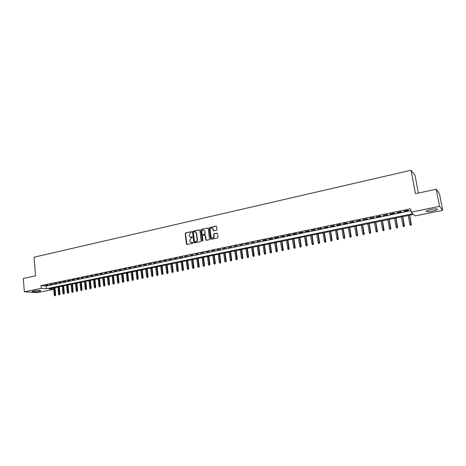 <?xml version="1.0" encoding="UTF-8"?>
<svg xmlns="http://www.w3.org/2000/svg" width="466" height="466" viewBox="0 0 466 466"><rect width="100%" height="100%" fill="white"/><g stroke="black" fill="none" stroke-linecap="round" stroke-linejoin="round"><path stroke-width="0.7" d="M191.643 231.975L191.223 231.649L185.649 232.895L185.2 233.588L186.493 244.009L187.087 244.475L192.685 243.269L193.006 242.78L190.186 241.86L189.825 240.246L191.276 238.015L192.324 237.369L189.499 236.437L189.149 234.852L190.6 232.621L191.643 231.975M191.223 231.649L185.922 232.971L185.474 233.664L187.023 244.487M192.58 242.454L191.858 242.611M192.184 237.112L191.177 237.206M432.518 211.086C429.774 211.616 427.805 211.78 426.606 211.576C425.586 211.075 427.077 210.364 431.073 209.438C433.829 208.902 435.815 208.739 437.021 208.943C438.028 209.455 436.526 210.172 432.518 211.086M39.196 291.291C36.173 291.803 33.884 291.92 32.34 291.646C31.909 291.448 32.37 291.203 33.715 290.912C36.756 290.4 39.045 290.277 40.589 290.551C41.02 290.755 40.554 291 39.196 291.291M216.521 230.274L216.987 229.563L216.591 226.587L215.968 226.121L209.572 227.554L209.112 228.258L210.539 238.994L211.115 239.303L217.54 237.922L218.006 237.211L217.494 233.472L216.9 233.134L214.15 233.734L213.684 234.445L213.923 236.227C213.445 238.26 212.519 238.615 211.133 237.287L210.102 229.889C210.597 227.839 211.529 227.495 212.904 228.87L213.189 230.554L213.772 230.88L216.521 230.274M53.736 289.339L37.443 292.648L24.354 291.792L23.3 278.482L35.544 275.837L34.006 257.203L411.024 170.247L415.462 193.693L436.234 189.202L439.578 206.321L442.7 210.323L415.177 215.909L413.581 214.424L48.901 288.897L53.73 289.258M24.354 291.792L41.2 288.326L46.478 288.716L412.824 213.719L411.163 212.17L439.578 206.321M411.163 212.17L410.529 208.785L40.973 285.623L41.2 288.326M199.832 230.326L199.227 229.86L192.976 231.258L192.522 231.957L193.844 242.425L194.444 242.891L200.724 241.539L201.184 240.84L199.832 230.326M201.225 229.418L207.551 228.002L208.127 228.311L209.549 239.035L209.083 239.74L206.362 240.328L205.797 240.037L205.191 235.575L204.58 235.103L202.78 235.499L202.32 236.198L202.896 240.648L202.145 240.811L200.77 230.117L201.225 229.418L207.551 228.002M48.097 284.883L45.487 285.425L48.097 284.883M52.472 283.975L49.845 284.522L52.472 283.975M56.869 283.06L54.225 283.608L56.869 283.06M61.302 282.146L58.64 282.693L61.302 282.146M65.764 281.219L63.085 281.773L65.764 281.219M70.255 280.287L67.558 280.847L70.255 280.287M74.776 279.35L72.061 279.915L74.776 279.35M79.325 278.406L76.593 278.971L79.325 278.406M83.909 277.456L81.154 278.027L83.909 277.456M88.517 276.501L85.75 277.072L88.517 276.501M93.165 275.534L90.375 276.117L93.165 275.534M97.837 274.567L95.029 275.15L97.837 274.567M102.543 273.589L99.718 274.177L102.543 273.589M107.285 272.61L104.436 273.198L107.285 272.61M112.056 271.62L109.19 272.214L112.056 271.62M116.861 270.624L113.972 271.224L116.861 270.624M121.702 269.622L118.795 270.222L121.702 269.622M126.571 268.608L123.641 269.214L126.571 268.608M131.476 267.595L128.529 268.2L131.476 267.595M136.416 266.569L133.451 267.181L136.416 266.569M141.39 265.538L138.402 266.156L141.39 265.538M146.4 264.496L143.388 265.119L146.4 264.496M151.444 263.453L148.415 264.082L151.444 263.453M156.529 262.399L153.471 263.028L156.529 262.399M161.644 261.339L158.568 261.974L161.644 261.339M166.799 260.267L163.7 260.908L166.799 260.267M171.989 259.189L168.867 259.836L171.989 259.189M177.214 258.106L174.074 258.758L177.214 258.106M182.48 257.016L179.317 257.669L182.48 257.016M187.786 255.916L184.6 256.58L187.786 255.916M193.128 254.809L189.918 255.473L193.128 254.809M198.51 253.69L195.277 254.36L198.51 253.69M203.927 252.566L200.671 253.242L203.927 252.566M209.391 251.436L206.112 252.118L209.391 251.436M214.89 250.294L211.587 250.982L214.89 250.294M220.435 249.147L217.104 249.834L220.435 249.147M226.016 247.988L222.661 248.687L226.016 247.988M231.643 246.823L228.264 247.522L231.643 246.823M237.31 245.646L233.903 246.351L237.31 245.646M243.019 244.464L239.588 245.174L243.019 244.464M248.768 243.269L245.314 243.986L248.768 243.269M254.564 242.07L251.081 242.792L254.564 242.07M260.407 240.858L256.894 241.586L260.407 240.858M266.29 239.635L262.754 240.369L263.319 240.549L266.849 239.815L266.29 239.635M272.22 238.406L268.655 239.145L272.767 238.592L272.22 238.406M278.196 237.171L274.608 237.91L275.15 238.097L278.732 237.351L278.196 237.171M284.219 235.918L280.602 236.67L284.743 236.111L284.219 235.918M290.289 234.66L286.642 235.417L287.161 235.61L290.801 234.852L290.289 234.66M296.399 233.39L292.73 234.153L293.236 234.351L296.906 233.588L296.399 233.39M302.568 232.115L298.863 232.884L299.364 233.082L303.057 232.313L302.568 232.115M308.777 230.827L305.044 231.602L309.261 231.031L308.777 230.827M315.039 229.528L311.276 230.309L315.505 229.738L315.039 229.528M321.348 228.218L317.556 229.004L321.808 228.433L321.348 228.218M327.709 226.901L323.887 227.693L328.151 227.117L327.709 226.901M334.116 225.573L330.266 226.371L330.709 226.587L334.553 225.789L334.116 225.573M340.582 224.233L336.697 225.037L337.128 225.259L341.001 224.455L340.582 224.233M347.094 222.882L343.18 223.692L343.599 223.919L347.502 223.109L347.094 222.882M353.665 221.519L349.716 222.34L354.055 221.752L353.665 221.519M360.282 220.144L356.304 220.971L360.667 220.383L360.282 220.144M366.958 218.764L362.944 219.597L367.325 219.003L366.958 218.764M373.685 217.366L369.643 218.205L374.041 217.61L373.685 217.366M380.466 215.962L376.388 216.806L376.744 217.051L380.809 216.207L380.466 215.962M387.304 214.541L383.198 215.397L387.636 214.791L387.304 214.541M394.201 213.113L390.059 213.976L390.38 214.226L394.516 213.37L394.201 213.113M401.156 211.669L396.974 212.537L397.282 212.793L401.453 211.931L401.156 211.669M40.973 285.623L46.251 286.042L410.878 210.649M404.243 211.354L408.449 210.481L408.164 210.218L403.952 211.092L404.243 211.354L404.191 211.04M418.386 193.058L415.02 175.35L411.024 170.247M436.234 189.202L439.455 193.757L442.7 210.323M46.251 286.042L46.478 288.716M210.667 239.18L210.626 238.866M287.161 235.61L287.12 235.318M293.236 234.351L293.196 234.06M299.364 233.082L299.318 232.79M305.533 231.8L305.486 231.509M311.754 230.513L311.707 230.221M318.022 229.214L317.975 228.923M324.342 227.903L324.289 227.612M330.709 226.587L330.656 226.29M337.128 225.259L337.075 224.962M343.599 223.919L343.547 223.616M350.117 222.567L350.071 222.265M356.694 221.204L356.641 220.901M363.323 219.83L363.27 219.527M370.004 218.443L369.952 218.14M376.744 217.051L376.685 216.742M383.53 215.642L383.477 215.339M390.38 214.226L390.322 213.917M397.282 212.793L397.23 212.484M190.606 237.223L191.45 237.276M191.31 242.629L192.132 242.675M199.594 229.924L193.244 231.334L192.79 232.033L194.374 242.903M193.658 231.94L193.338 232.429L194.503 241.621L195.697 241.784C196.71 241.446 197.2 240.701 197.159 239.547L196.157 232.61L194.427 231.771L193.658 231.94M195.301 231.829L196.629 233.326L197.427 239.617C197.468 240.771 196.984 241.516 195.965 241.848L195.196 242.017M204.941 235.167L205.454 235.645L206.269 240.34M201.493 229.493L201.038 230.192L202.559 241.143M204.615 231.136L204.487 230.676C203.112 229.412 202.203 229.773 201.749 231.771L202.122 234.398L202.675 234.678L204.469 234.281L204.929 233.583L204.883 231.212L203.759 229.959M204.883 231.212L205.197 233.652L204.737 234.357L202.943 234.753M212.147 228.072L213.16 228.946L213.661 230.891M212.176 238.132C213.44 238.318 214.104 237.707 214.179 236.297L213.923 236.227M217.273 233.198L214.412 233.81L213.946 234.515L214.179 236.297M216.352 226.191L209.834 227.629L209.374 228.334L211.016 239.314M54.604 295.729L55.378 295.665L54.604 295.729L54.237 295.06L55.629 294.949L54.988 287.656M55.04 295.642L54.394 287.778M54.237 295.06L53.613 287.936M55.629 294.949L55.378 295.665M58.943 294.867L59.718 294.803L58.943 294.867L58.57 294.203L59.963 294.087L59.316 286.771M59.38 294.786L58.722 286.893M58.57 294.203L57.941 287.05M59.963 294.087L59.718 294.803M63.306 294.005L64.081 293.941L63.306 294.005L62.933 293.335L64.325 293.219L63.667 285.885M63.743 293.918L63.079 286.002M62.933 293.335L62.293 286.165M64.325 293.219L64.081 293.941M67.698 293.131L68.473 293.067L67.698 293.131L67.325 292.462L68.723 292.345L68.053 284.988M68.141 293.044L67.465 285.105M67.325 292.462L66.673 285.268M68.723 292.345L68.473 293.067M72.119 292.258L72.894 292.194L72.119 292.258L71.747 291.582L73.145 291.466L72.463 284.085M72.568 292.17L71.881 284.208M71.747 291.582L71.082 284.371M73.145 291.466L72.894 292.194M76.57 291.378L77.35 291.314L76.57 291.378L76.197 290.697L77.595 290.58L76.902 283.182M77.018 291.285L76.325 283.299M76.197 290.697L75.521 283.462M77.595 290.58L77.35 291.314M81.055 290.487L81.83 290.423L81.055 290.487L80.676 289.805L82.074 289.695L81.369 282.268M81.503 290.4L80.799 282.384M80.676 289.805L79.989 282.547M82.074 289.695L81.83 290.423M85.563 289.596L86.338 289.532L85.563 289.596L85.185 288.908L86.583 288.798L85.866 281.348M86.012 289.502L85.301 281.464M85.185 288.908L84.486 281.633M86.583 288.798L86.338 289.532M90.101 288.693L90.882 288.629L90.101 288.693L89.722 288.011L91.12 287.895L90.398 280.427M90.555 288.605L89.833 280.538M89.722 288.011L89.012 280.707M91.12 287.895L90.882 288.629M94.674 287.79L95.448 287.726L94.674 287.79L94.289 287.103L95.693 286.986L94.953 279.495M95.128 287.697L94.394 279.606M94.289 287.103L93.573 279.775M95.693 286.986L95.448 287.726M99.27 286.875L100.05 286.811L99.27 286.875L98.891 286.188L100.295 286.072L99.543 278.557M99.736 286.782L98.99 278.668M98.891 286.188L98.157 278.837M100.295 286.072L100.05 286.811M103.906 285.955L104.687 285.897L103.906 285.955L103.522 285.268L104.926 285.151L104.163 277.614M104.367 285.868L103.615 277.724M103.522 285.268L102.776 277.893M104.926 285.151L104.687 285.897M108.566 285.035L109.347 284.971L108.566 285.035L108.182 284.342L109.586 284.225L108.817 276.664M109.032 284.942L108.269 276.775M108.182 284.342L107.425 276.944M109.586 284.225L109.347 284.971M113.261 284.103L114.042 284.039L113.261 284.103L112.871 283.404L114.281 283.293L113.494 275.709M113.733 284.01L112.953 275.82M112.871 283.404L112.108 275.988M114.281 283.293L114.042 284.039M117.985 283.165L118.772 283.101L117.985 283.165L117.595 282.466L119.005 282.355L118.207 274.742M118.463 283.072L117.671 274.853M117.595 282.466L116.82 275.027M119.005 282.355L118.772 283.101M122.744 282.221L123.531 282.157L122.744 282.221L122.354 281.522L123.764 281.412L122.954 273.775M123.222 282.128L122.424 273.886M122.354 281.522L121.568 274.06M123.764 281.412L123.531 282.157M127.533 281.272L128.319 281.208L127.533 281.272L127.142 280.567L128.558 280.456L127.731 272.802M128.016 281.179L127.206 272.907M127.142 280.567L126.344 273.082M128.558 280.456L128.319 281.208M132.361 280.316L133.142 280.252L132.361 280.316L131.965 279.612L133.381 279.501L132.542 271.818M132.845 280.223L132.018 271.923M131.965 279.612L131.15 272.103M133.381 279.501L133.142 280.252M137.214 279.355L138 279.291L137.214 279.355L136.818 278.645L138.233 278.534L137.388 270.828M137.703 279.256L136.87 270.932M136.818 278.645L135.996 271.113M138.233 278.534L138 279.291M142.107 278.383L142.893 278.324L142.107 278.383L141.711 277.672L143.126 277.561L142.264 269.831M142.596 278.289L141.751 269.936M141.711 277.672L140.872 270.117M143.126 277.561L142.893 278.324M147.029 277.41L147.815 277.346L147.029 277.41L146.633 276.693L148.048 276.583L147.174 268.83M147.524 277.311L146.668 268.934M146.633 276.693L145.776 269.115M148.048 276.583L147.815 277.346M151.986 276.425L152.778 276.367L151.986 276.425L151.59 275.709L153.005 275.598L152.12 267.822M152.487 276.326L151.613 267.921M151.59 275.709L150.722 268.107M153.005 275.598L152.778 276.367M156.978 275.435L157.77 275.377L156.978 275.435L156.576 274.719L157.997 274.608L157.094 266.802M157.479 275.336L156.599 266.907M156.576 274.719L155.702 267.088M157.997 274.608L157.77 275.377M162.005 274.439L162.797 274.381L162.005 274.439L161.603 273.717L163.024 273.612L162.11 265.777M162.512 274.34L161.62 265.882M161.603 273.717L160.712 266.063M163.024 273.612L162.797 274.381M167.073 273.437L167.859 273.373L167.073 273.437L166.665 272.715L168.086 272.604L167.16 264.746M167.579 273.338L166.671 264.845M166.665 272.715L165.762 265.032M168.086 272.604L167.859 273.373M172.17 272.424L172.962 272.365L172.17 272.424L171.762 271.701L173.183 271.591L172.239 263.709M172.682 272.325L171.762 263.808M171.762 271.701L170.841 263.995M173.183 271.591L172.962 272.365M177.301 271.41L178.094 271.346L177.301 271.41L176.894 270.682L178.321 270.571L177.36 262.667M177.82 271.305L176.888 262.76M176.894 270.682L175.962 262.952M178.321 270.571L178.094 271.346M182.474 270.385L183.266 270.321L182.474 270.385L182.066 269.651L183.488 269.546L182.515 261.612M182.992 270.28L182.049 261.706M182.066 269.651L181.117 261.898M183.488 269.546L183.266 270.321M187.681 269.348L188.474 269.29L187.681 269.348L187.268 268.62L188.695 268.509L187.711 260.552M188.206 269.249L187.245 260.645M187.268 268.62L186.307 260.838M188.695 268.509L188.474 269.29M192.924 268.311L193.722 268.253L192.924 268.311L192.516 267.577L193.943 267.467L192.941 259.486M193.454 268.206L192.481 259.579M192.516 267.577L191.538 259.772M193.943 267.467L193.722 268.253M198.207 267.263L199.005 267.204L198.207 267.263L197.794 266.523L199.221 266.418L198.207 258.409M198.737 267.158L197.753 258.502M197.794 266.523L196.803 258.694M199.221 266.418L199.005 267.204M203.531 266.208L204.324 266.15L203.531 266.208L203.112 265.469L204.545 265.364L203.508 257.325M204.061 266.103L203.065 257.418M203.112 265.469L202.104 257.611M204.545 265.364L204.324 266.15M208.89 265.148L209.683 265.09L208.89 265.148L208.471 264.403L209.898 264.298L208.855 256.236M209.426 265.038L208.413 256.323M208.471 264.403L207.452 256.521M209.898 264.298L209.683 265.09M214.284 264.076L215.082 264.018L214.284 264.076L213.865 263.331L215.298 263.226L214.232 255.135M214.826 263.972L213.801 255.222M213.865 263.331L212.828 255.42M215.298 263.226L215.082 264.018M212.939 228.556L212.974 228.893M213.282 230.449L213.381 230.804M219.725 262.999L220.517 262.94L219.725 262.999L219.3 262.247L220.733 262.148L219.655 254.028M220.267 262.888L219.23 254.116M219.3 262.247L218.251 254.314M220.733 262.148L220.517 262.94M225.2 261.915L225.998 261.857L225.2 261.915L224.775 261.164L226.208 261.059L225.113 252.916M225.748 261.805L224.694 252.997M224.775 261.164L223.709 253.201M226.208 261.059L225.998 261.857M230.717 260.82L231.515 260.762L230.717 260.82L230.291 260.063L231.724 259.964L230.612 251.791M231.27 260.71L230.204 251.873M230.291 260.063L229.208 252.077M231.724 259.964L231.515 260.762M236.274 259.719L237.072 259.661L236.274 259.719L235.848 258.962L237.281 258.857L236.151 250.661M236.833 259.609L235.749 250.743M235.848 258.962L234.748 250.947M237.281 258.857L237.072 259.661M241.871 258.607L242.67 258.548L241.871 258.607L241.446 257.849L242.879 257.745L241.732 249.52M242.436 258.496L241.336 249.601M241.446 257.849L240.328 249.805M242.879 257.745L242.67 258.548M247.51 257.488L248.308 257.436L247.51 257.488L247.085 256.725L248.518 256.626L247.359 248.372M248.075 257.378L246.968 248.448M247.085 256.725L245.949 248.658M248.518 256.626L248.308 257.436M253.195 256.364L253.993 256.306L253.195 256.364L252.764 255.601L254.197 255.496L253.021 247.213M253.766 256.253L252.636 247.295M252.764 255.601L251.611 247.504M254.197 255.496L253.993 256.306M258.915 255.228L259.713 255.17L258.915 255.228L258.484 254.459L259.923 254.36L258.723 246.048M259.492 255.118L258.35 246.124M258.484 254.459L257.319 246.339M259.923 254.36L259.713 255.17M264.682 254.087L265.486 254.028L264.682 254.087L264.251 253.318L265.69 253.213L264.472 244.877M265.265 253.97L264.106 244.953M264.251 253.318L263.063 245.163M265.69 253.213L265.486 254.028M270.496 252.933L271.294 252.881L270.496 252.933L270.059 252.158L271.497 252.059L270.263 243.695M271.078 252.817L269.901 243.765M270.059 252.158L268.859 243.98M271.497 252.059L271.294 252.881M276.35 251.774L277.148 251.716L276.35 251.774L275.913 250.999L277.352 250.9L276.099 242.501M276.938 251.657L275.744 242.57M275.913 250.999L274.69 242.786M277.352 250.9L277.148 251.716M282.245 250.603L283.048 250.551L282.245 250.603L281.808 249.823L283.246 249.729L281.977 241.301M282.839 250.487L281.633 241.371M281.808 249.823L280.573 241.586M283.246 249.729L283.048 250.551M288.192 249.427L288.99 249.374L288.192 249.427L287.749 248.646L289.188 248.547L287.901 240.089M288.786 249.31L287.563 240.159M287.749 248.646L286.491 240.38M289.188 248.547L288.99 249.374M294.18 248.238L294.978 248.186L294.18 248.238L293.737 247.452L295.176 247.359L293.871 238.872M294.78 248.122L293.539 238.941M293.737 247.452L292.462 239.157M295.176 247.359L294.978 248.186M300.215 247.044L301.013 246.992L300.215 247.044L299.766 246.258L301.211 246.159L299.883 237.643M300.82 246.922L299.562 237.707M299.766 246.258L298.479 237.934M301.211 246.159L301.013 246.992M306.296 245.838L307.094 245.786L306.296 245.838L305.847 245.046L307.292 244.953L305.946 236.408M306.908 245.716L305.632 236.472M305.847 245.046L304.537 236.693M307.292 244.953L307.094 245.786M312.424 244.621L313.222 244.568L312.424 244.621L311.975 243.829L313.414 243.735L312.051 235.161M313.036 244.499L311.748 235.219M311.975 243.829L310.641 235.447M313.414 243.735L313.222 244.568M318.598 243.398L319.402 243.345L318.598 243.398L318.144 242.6L319.589 242.506L318.208 233.903M319.216 243.275L317.911 233.961M318.144 242.6L316.798 234.188M319.589 242.506L319.402 243.345M324.819 242.163L325.623 242.11L324.819 242.163L324.365 241.365L325.81 241.272L324.406 232.633M325.449 242.04L324.12 232.697M324.365 241.365L323.002 232.924M325.81 241.272L325.623 242.11M331.093 240.922L331.897 240.87L331.093 240.922L330.639 240.118L332.083 240.025L330.656 231.357M331.722 240.8L330.382 231.416M330.639 240.118L329.252 231.649M332.083 240.025L331.897 240.87M337.413 239.67L338.217 239.617L337.413 239.67L336.959 238.86L338.403 238.767L336.959 230.076M338.048 239.541L336.691 230.128M336.959 238.86L335.549 230.361M338.403 238.767L338.217 239.617M343.786 238.406L344.59 238.353L343.786 238.406L343.325 237.596L344.77 237.503L343.308 228.777M344.426 238.277L343.046 228.829M343.325 237.596L341.898 229.062M344.77 237.503L344.59 238.353M350.211 237.136L351.009 237.083L350.211 237.136L349.745 236.32L351.189 236.227L349.704 227.472M350.851 237.008L349.453 227.519M349.745 236.32L348.294 227.757M351.189 236.227L351.009 237.083M356.682 235.848L357.48 235.802L356.682 235.848L356.216 235.033L357.661 234.946L356.152 226.156M357.329 235.72L355.913 226.202M356.216 235.033L354.748 226.441M357.661 234.946L357.48 235.802M363.206 234.555L364.004 234.509L363.206 234.555L362.74 233.74L364.185 233.647L362.653 224.828M363.859 234.427L362.42 224.874M362.74 233.74L361.249 225.113M364.185 233.647L364.004 234.509M369.783 233.25L370.581 233.204L369.783 233.25L369.311 232.429L370.755 232.342L369.206 223.488M370.441 233.122L368.985 223.534M369.311 232.429L367.796 223.773M370.755 232.342L370.581 233.204M376.412 231.94L377.21 231.887L376.412 231.94L375.94 231.113L377.384 231.025L375.812 222.136M377.076 231.806L375.596 222.183M375.94 231.113L374.402 222.428M377.384 231.025L377.21 231.887M383.093 230.612L383.897 230.565L383.093 230.612L382.621 229.785L384.066 229.697L382.47 220.779M383.763 230.484L382.266 220.82M382.621 229.785L381.06 221.065M384.066 229.697L383.897 230.565M389.826 229.278L390.63 229.231L389.826 229.278L389.355 228.445L390.799 228.357L389.18 219.41M390.502 229.144L388.988 219.445M389.355 228.445L387.776 219.696M390.799 228.357L390.63 229.231M396.618 227.932L397.422 227.886L396.618 227.932L396.141 227.099L397.585 227.012L395.943 218.03M397.3 227.798L395.762 218.065M396.141 227.099L394.539 218.315M397.585 227.012L397.422 227.886M403.469 226.575L404.267 226.528L403.469 226.575L402.985 225.736L404.43 225.649L402.764 216.632M404.156 226.441L402.595 216.667M402.985 225.736L401.36 216.923M404.43 225.649L404.267 226.528M410.371 225.206L411.169 225.16L410.371 225.206L409.888 224.367L411.332 224.28L409.643 215.228M411.064 225.072L409.48 215.263M409.888 224.367L408.239 215.519M411.332 224.28L411.169 225.16M426.606 211.576L426.477 210.923M32.34 291.646L32.317 291.337"/></g></svg>
